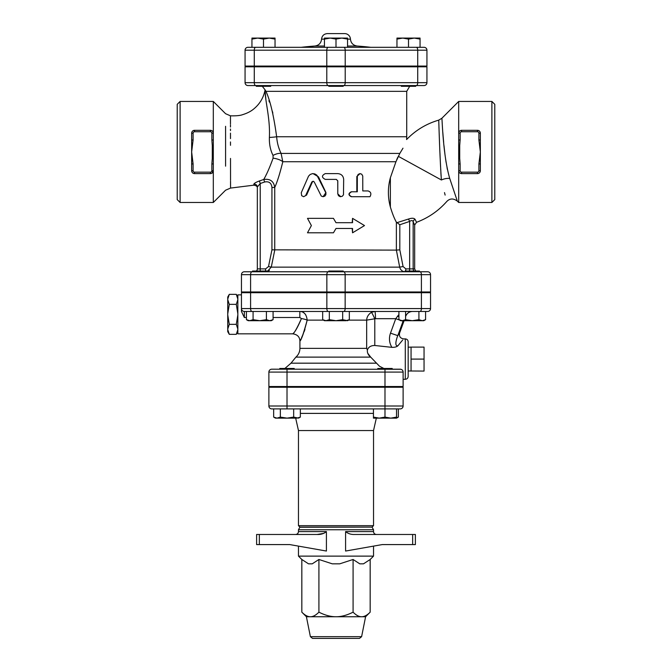 <?xml version="1.0" encoding="UTF-8"?>
<svg xmlns="http://www.w3.org/2000/svg" width="672" height="672" viewBox="0 0 672 672"><rect width="100%" height="100%" fill="white"/><g stroke="black" fill="none" stroke-linecap="round" stroke-linejoin="round"><path stroke-width="1.01" d="M256.276 85.562L256.276 86.285L270.715 86.285L270.715 85.562M343.216 66.074L343.216 66.797M328.784 85.562L328.784 86.285L343.216 86.285L343.216 85.562M401.285 85.562L401.285 86.285L415.724 86.285L415.724 85.562M416.279 85.562L424.049 85.562A2.89 2.89 0 0 0 426.938 82.673L417.724 82.673A2.89 1.445 90 0 1 416.279 85.562L247.951 85.562A2.89 2.89 0 0 1 245.062 82.673L245.062 66.797L426.938 66.797L426.938 82.673M257.72 38.077L251.95 39.102L251.95 38.077L269.27 38.077L263.5 39.102L257.72 38.077M275.041 38.077L275.041 39.102L269.27 38.077L275.041 38.077M330.229 38.077L324.45 39.102L324.45 38.077L341.771 38.077L336 39.102L330.229 38.077M347.55 38.077L347.55 39.102L341.771 38.077L347.55 38.077M396.959 39.102L396.959 38.077L402.73 38.077L396.959 39.102L396.959 47.309L347.55 47.309L347.55 39.102M414.28 38.077L408.5 39.102L402.73 38.077L420.05 38.077L420.05 39.102L414.28 38.077M254.276 66.074L254.276 50.198L245.062 50.198A2.89 2.89 0 0 1 247.951 47.309A2.89 2.89 0 0 0 245.062 50.198A2.89 2.89 0 0 1 247.951 47.309A2.89 2.89 0 0 0 245.062 50.198L245.062 66.074L426.938 66.074L426.938 50.198A2.89 2.89 0 0 0 424.049 47.309L247.951 47.309L263.5 47.309L263.5 39.102M275.041 47.309L275.041 39.102M251.95 47.309L251.95 39.102M347.55 47.309L336 47.309L336 39.102M336 47.309L324.45 47.309L324.45 39.102M408.5 39.102L408.5 47.309L420.05 47.309L420.05 39.102M324.45 47.309L301.241 47.309L314.857 46.032L324.45 46.032M324.45 39.136L321.56 39.136C322.006 35.75 323.929 33.911 327.331 33.6L344.669 33.6A5.771 5.771 0 0 1 350.44 39.136C350.918 43.067 353.153 45.368 357.143 46.032L347.55 46.032M347.55 39.136L350.44 39.136M246.414 319.67L249.749 320.704L253.084 319.67L259.745 320.704L266.414 319.67L269.749 320.704L273.084 319.67L271.295 320.704L248.203 320.704L246.414 319.67L246.414 311.464L244.339 311.464A2.89 2.89 0 0 1 241.458 308.574L241.458 292.698L430.542 292.698L430.542 308.574L241.458 308.574L241.458 311.472L244.339 317.512L244.339 311.464L427.661 311.464A2.89 2.89 0 0 0 430.542 308.574A2.89 2.89 0 0 1 427.661 311.464A2.89 2.89 0 0 0 430.542 308.574M252.042 271.765L244.339 271.765A2.89 2.89 0 0 0 241.458 274.655A2.89 2.89 0 0 1 244.339 271.765A2.89 2.89 0 0 0 241.458 274.655L241.458 291.976L430.542 291.976L430.542 274.655A2.89 2.89 0 0 0 427.661 271.765L252.042 271.765A2.89 1.445 -90 0 0 250.597 274.655L326.852 274.655A2.89 1.445 -90 0 1 328.297 271.765L328.297 271.765M252.529 271.765L252.529 271.043L266.96 271.043L266.96 271.765L343.703 271.765A2.89 1.445 90 0 1 345.148 274.655L430.542 274.655A2.89 2.89 0 0 0 427.661 271.765M307.188 320.149L307.188 320.124C304.046 332.338 301.636 339.293 299.947 340.99C301.014 340.754 303.433 333.799 307.188 320.124C306.533 314.488 304.08 311.598 299.838 311.464L273.084 311.464L299.838 311.464L273.084 311.464L273.084 319.67M374.85 311.464L371.423 312.337C368.399 314.362 366.811 316.957 366.668 320.124L375.48 318.679A7.216 0.63 90 0 0 374.85 311.464L349.331 311.464L349.331 319.67L346.004 320.704L336 320.704L342.67 319.67L347.55 320.704L349.331 319.67M376.622 311.464L405.586 311.464L405.586 319.67L412.255 320.704L400.705 320.704L398.916 319.67L402.251 320.704L405.586 319.67M271.043 66.797L271.043 66.074M345.584 638.4L348.088 638.4M361.612 636.661L310.388 636.661L312.514 638.4L359.486 638.4L361.612 636.661L365.593 616.745L306.407 616.745L301.829 612.167C304.886 615.258 307.734 616.778 310.372 616.745C313.009 616.778 315.857 615.258 318.914 612.167C325.03 615.258 330.725 616.778 336 616.745C341.275 616.778 346.97 615.258 353.086 612.167C356.143 615.258 358.991 616.778 361.628 616.745C364.266 616.778 367.114 615.258 370.171 612.167L370.171 559.482L373.531 556.122L298.469 556.122L298.469 546.118M370.171 559.482L363.502 563.825L359.755 563.825L353.086 559.482L339.746 563.825L332.254 563.825L318.914 559.482L312.245 563.825L308.498 563.825L301.829 559.482L301.829 612.167M318.914 559.482L318.914 612.167M353.086 559.482L353.086 612.167M323.904 533.333L317.209 534.475C320.821 534.652 323.896 533.686 326.416 531.586L326.416 551.048L289.758 544.58L259.342 544.58L259.342 534.475L317.209 534.475M259.342 534.475L256.612 534.475L256.612 544.58L259.342 544.58M412.658 544.58L415.388 544.58L415.388 534.475L412.658 534.475L412.658 544.58L382.242 544.58L345.584 551.048L345.584 531.586C348.104 533.686 351.179 534.652 354.791 534.475L354.749 534.475M412.658 534.475L354.791 534.475M373.531 525.664L298.469 525.664L298.469 430.542L373.531 430.542L373.531 525.664L372.086 527.108L299.914 527.108L298.469 529.754L298.469 531.586C298.301 533.333 297.335 534.299 295.588 534.475M299.914 527.251L372.086 527.108M384.989 387.24L384.989 406.006L403.116 406.006L403.116 387.24L268.884 387.24L268.884 406.006A2.89 2.89 0 0 0 271.765 408.895A2.89 2.89 0 0 1 268.884 406.006A2.89 2.89 0 0 0 271.765 408.895L400.235 408.895A2.89 2.89 0 0 0 403.116 406.006A2.89 2.89 0 0 1 400.235 408.895M300.342 408.895L287.011 408.895L287.011 406.006L384.989 406.006L384.989 408.895L300.342 408.895L300.342 417.102L297.007 418.135L287.011 418.135L293.672 417.102L298.553 418.135L300.342 417.102M279.787 387.24L279.787 386.518M294.227 369.197L294.227 368.474L279.787 368.474L279.787 369.197M400.873 369.272L271.765 369.197A2.89 2.89 0 0 0 268.884 372.086L403.116 372.086A2.89 2.89 0 0 1 403.116 372.086A2.89 2.89 0 0 0 400.235 369.197L392.213 369.197L392.213 368.474L377.773 368.474L377.773 369.197M273.672 417.102L277.007 418.135L275.461 418.135L273.672 417.102L273.672 408.895M280.342 417.102L287.011 418.135L277.007 418.135L280.342 417.102L280.342 408.895M373.447 417.102L379.218 418.135L373.447 418.135L373.447 408.895M384.989 417.102L390.768 418.135L379.218 418.135L384.989 417.102L384.989 408.895M396.539 417.102L396.539 418.135L390.768 418.135L396.539 417.102L396.539 408.895M293.672 408.895L293.672 417.102M394.993 418.135L390.768 418.135M396.539 417.9L398.328 417.102L398.328 408.895M373.531 430.542L376.337 418.135M269.43 270.32L268.783 270.816M267.137 271.564L271.27 267.128L274.747 250.118L274.747 187.471C277.334 181.7 280.022 173.116 282.803 161.734L281.098 153.409C278.62 148.411 277.133 142.859 276.637 136.744C273.764 115.651 270.203 100.514 265.952 91.342L265.18 90.023L265.952 91.342L406.728 91.342L406.728 136.744L276.637 136.744A8.66 0.697 177 0 1 269.388 137.441C269.178 144.228 270.396 150.217 273.034 155.417L273.092 158.189A8.66 3.091 -166.2 0 1 282.803 161.734L395.942 161.734L399.832 153.409C408.954 135.736 408.954 135.736 399.832 153.409L281.098 153.409A8.66 3.637 153.2 0 0 273.034 155.417L273.034 155.408M397.69 157.408L396.74 159.634M402.982 148.193L399.832 153.409M278.746 147.58L279.577 149.923M268.926 100.674L269.422 102.119M272.32 111.208L272.84 113.072M265.18 90.023L265.18 90.023C264.776 100.212 270.346 117.877 269.388 137.441L269.388 137.399M403.116 372.086L403.116 386.518L268.884 386.518L268.884 372.086A2.89 2.89 0 0 1 271.765 369.197A2.89 2.89 0 0 0 268.884 372.086M328.784 292.698L328.784 291.976M343.216 271.765L343.216 271.043L328.784 271.043L328.784 271.765M419.471 271.765L419.471 271.043L405.04 271.043L405.04 271.765M322.669 319.67L325.996 320.704L324.45 320.704L322.669 319.67L322.669 311.464M325.996 320.704L329.33 319.67L336 320.704L325.996 320.704M425.586 319.67L423.797 320.704L422.251 320.704L425.586 319.67L425.586 311.464M412.255 320.704L418.916 319.67L422.251 320.704L412.255 320.704M253.084 311.464L253.084 319.67M266.414 311.464L266.414 319.67M342.67 311.464L342.67 319.67M329.33 311.464L329.33 319.67M418.916 311.464L418.916 319.67M398.916 311.464L398.916 319.67M237.846 331.666L236.3 334.337L237.846 329.608M237.846 329.078L236.3 324.341L237.846 314.874M237.846 313.824L236.3 304.349L237.846 299.62M237.846 299.09L236.3 294.353L229.286 294.353L227.741 299.09L227.741 297.024L229.286 294.353M236.3 334.337L229.286 334.337L227.741 329.608L227.741 331.666L229.286 334.337M229.286 324.341L227.741 329.078L227.741 314.874L229.286 324.341L236.3 324.341M229.286 304.349L227.741 313.824L227.741 299.62L229.286 304.349L236.3 304.349M227.741 329.078L227.741 329.608M227.741 313.824L227.741 314.874M227.741 299.09L227.741 299.62M241.458 294.865L237.846 294.865L237.846 333.833L292.698 333.833C297.318 334.446 299.729 336.857 299.914 341.048L300.888 339.108M408.173 370.978L424.049 371.078L424.049 347.113L411.062 347.113L411.062 359.092L424.049 359.092M411.062 371.078L411.062 359.092M408.173 347.214L411.062 347.113M299.838 311.464L299.838 317.512L301.426 318.562C296.915 328.541 294.017 333.614 292.732 333.791C294.756 332.548 297.654 327.474 301.426 318.562A7.216 1.537 9.5 0 1 307.188 320.124L323.45 320.124M304.954 329.389L304.114 331.724M303.29 333.808L301.484 337.873M302.904 312.211L304.324 313.177M304.601 313.429L305.592 314.597M244.339 311.464A2.89 2.89 0 0 1 241.458 308.574L241.458 311.472M348.55 320.124L366.668 320.124L366.668 348.365L367.391 349.936C367.072 352.691 368.172 355.076 370.692 357.118L367.76 353.296M367.584 352.758L367.416 352.019M402.646 340.04L397.967 345.71C396.782 346.878 394.758 347.424 391.894 347.348L374.791 345.492C371.003 345.475 368.533 346.962 367.391 349.936M366.668 348.365L299.914 348.365C299.846 351.859 298.511 354.774 295.898 357.118L370.692 357.118L379.504 366.248L383.88 368.474M403.116 379.302L405.283 379.302L405.283 338.89L403.612 338.932M405.283 379.302C407.039 379.134 408.005 378.168 408.173 376.412L408.173 341.771C408.005 340.024 407.039 339.058 405.283 338.89M374.791 345.492L374.791 318.822A7.216 0.58 66.1 0 0 371.423 312.337M398.916 314.563L395.758 318.679L399.546 320.032M397.446 316.21A7.216 2.537 16.8 0 0 398.916 316.588M401.537 320.704L403.082 321.149L403.242 320.704M375.48 318.679L395.758 318.679L390.491 333.161L397.807 335.63L403.082 321.149M397.967 345.71C394.086 346.802 396.556 338.402 397.807 335.63L399.58 333.077L404.09 320.704M260.224 271.043L260.224 183.515L259.417 180.961C256.024 182.196 254.142 183.305 253.781 184.279C253.764 185.539 253.764 185.539 253.781 184.279A2.89 2.806 -0 0 1 257.334 187.018L257.334 268.884A2.89 2.89 0 0 1 256.351 271.043A2.89 2.89 0 0 0 257.334 268.884L257.334 187.018L260.224 183.515L264.659 181.994C269.01 181.163 271.438 182.986 271.933 187.471L271.933 249.833L268.506 266.557L271.27 267.128L399.68 267.128L403.074 266.557L399.815 249.833L396.371 250.118L399.68 267.128C400.445 270.018 402.276 271.564 405.157 271.765M400.957 291.976L400.957 292.698M325.702 192.553L316.898 175.216L314.815 173.914L312.539 173.636L310.187 174.46L308.54 176.148L301.266 192.73L301.652 195.661L303.61 196.711L305.6 195.644L311.867 181.927L313.102 181.238L314.227 181.927L321.258 196.048L323.081 196.711L324.92 196.064L325.87 194.67L325.937 192.553L323.098 196.711M313.043 173.611L318.478 176.854L325.937 192.553M313.303 181.264L312.354 182.045L306.592 195.09L303.601 196.711M368.029 190.932C370.944 191.864 371.591 193.788 369.97 196.711L351.649 196.711C348.482 195.065 348.482 193.427 351.649 191.78L357.302 191.78L357.328 176.123L358.184 174.392L359.982 173.611L361.729 174.208L362.746 176.03L362.779 190.932L368.029 190.932M362.779 190.932L367.307 190.932M369.205 196.711L351.296 196.711C348.205 195.065 348.205 193.427 351.296 191.78L356.824 191.78L356.824 176.501L360.066 173.611M337.781 193.822L338.512 195.728L340.057 196.636L342.199 196.325L343.484 194.838L343.669 179.39C343.325 175.879 341.359 173.956 337.781 173.611L325.282 173.611C321.535 175.535 321.535 177.458 325.282 179.39L336.302 179.39L337.781 180.827L337.781 193.822L337.739 180.827L336.294 179.39M340.729 196.711L337.739 193.822M311.38 225.574L307.499 232.798L333.446 232.798L336 228.463L352.556 228.463L352.556 232.798L364.501 225.574L352.556 218.358L352.556 222.692L336 222.692L333.446 218.358L307.499 218.358L311.38 225.574M336 222.692L333.446 218.358M352.187 222.692L352.556 218.358M352.187 228.463L352.556 232.798M336 228.463L333.446 232.798M399.815 249.833L399.815 224.75L396.371 222.155L396.371 250.118L271.933 249.833M405.602 271.043A2.89 0.672 90 0 0 405.829 268.884L403.074 266.557M399.815 224.75L409.651 221.424A2.89 0.622 66.8 0 0 408.358 219.08L396.908 222.684M409.424 271.043A2.89 0.672 90 0 0 409.651 268.884L409.651 221.424C411.457 220.189 412.625 220.324 413.154 221.819A2.89 2.612 155 0 1 415.086 219.366C414.095 217.997 411.852 217.896 408.358 219.08M416.531 222.272L415.086 219.366M414.112 271.043A2.89 2.831 90 0 1 413.154 268.884L413.154 221.819L414.649 224.977M396.371 222.155C394.355 218.618 392.356 213.57 390.373 207.018C387.727 197.257 387.727 187.496 390.373 177.736L395.942 161.734M230.538 181.171L230.555 188.076L253.772 185.178M265.608 271.043L265.608 268.884L260.224 268.884L265.608 268.884L268.506 266.557M264.659 181.994L263.735 179.483L264.709 177.66M271.933 187.471L274.747 187.471C273.781 181.23 270.11 178.567 263.735 179.483L259.417 180.961M449.744 178.517C442.68 154.207 442.226 117.415 441.832 118.306C442.226 117.474 442.688 154.266 449.744 178.517C459.598 207.892 459.539 207.715 449.744 178.517A7.216 2.822 -16.5 0 0 441.395 179.987C448.375 207.959 448.375 207.959 441.395 179.987L441.386 179.911M445.133 195.09L444.494 192.604M265.919 175.308L266.23 174.67M273.092 158.189C269.69 167.546 266.574 174.644 263.735 179.483M265.885 99.523L265.314 92.988M230.513 158.424L230.538 177.198M230.538 177.307L230.538 180.348M262.29 86.285L265.079 89.855C263.676 97.306 260.106 103.505 254.369 108.444C251.362 111.115 247.447 113.19 242.617 114.66C240.341 115.567 236.292 115.954 230.471 115.828L230.479 123.875M230.479 124.807L230.479 127.033M230.479 129.024L230.479 130.586M230.479 133.123L230.488 137.92M230.488 138.096L230.488 138.608M230.488 141.943L230.496 145.312M210.42 130.309L194.544 130.309A2.89 2.89 0 0 0 191.654 133.199L191.654 139.969L193.099 139.969L193.099 133.199A1.445 1.445 0 0 1 194.544 131.754L210.42 131.754L210.42 130.309C212.218 130.528 213.184 131.485 213.31 133.199A2.89 2.89 0 0 0 210.42 130.309M210.42 131.754A1.445 1.445 0 0 1 211.865 133.199L211.865 139.969L213.31 139.969L213.31 101.438L180.113 101.438L180.113 202.482L213.31 202.482L213.31 163.951L211.865 163.951L211.865 170.73L213.31 170.73L213.31 158.55L212.285 158.416L211.865 163.951M193.099 163.951L191.654 163.951L191.654 170.73L193.099 170.73L193.099 163.951L191.654 151.964L191.654 133.199C191.78 131.485 192.746 130.528 194.544 130.309L194.544 131.754M211.865 139.969L212.285 145.505L213.31 145.37L213.31 133.199L211.865 133.199M211.865 170.73A1.445 1.445 0 0 1 210.42 172.166L194.544 172.166L194.544 173.611C192.746 173.401 191.78 172.435 191.654 170.73A2.89 2.89 0 0 0 194.544 173.611L210.42 173.611A2.89 2.89 0 0 0 213.31 170.73L212.075 173.09M191.654 170.73L191.654 151.964L193.099 139.969M213.31 158.55L213.31 145.412M225.59 145.816L225.582 128.167M225.582 126.311L225.59 166.16M477.456 130.309L461.58 130.309A2.89 2.89 0 0 0 458.69 133.199L458.69 139.969L460.135 139.969L460.135 133.199A1.445 1.445 0 0 1 461.58 131.754L477.456 131.754L477.456 130.309C479.254 130.528 480.22 131.485 480.346 133.199A2.89 2.89 0 0 0 477.456 130.309M478.901 139.969L480.346 139.969L480.346 133.199L478.901 133.199L478.901 139.969L480.346 151.964L480.346 163.951L478.901 163.951L478.901 170.73L480.346 170.73L480.346 163.951L480.346 170.73A2.89 2.89 0 0 1 477.456 173.611L461.58 173.611L477.456 173.611L477.456 172.166L461.58 172.166A1.445 1.445 0 0 1 460.135 170.73L460.135 163.951L458.69 163.951L458.69 170.73A2.89 2.89 0 0 0 461.58 173.611C459.782 173.393 458.816 172.435 458.69 170.73L460.135 170.73M480.346 139.969L480.346 151.964L478.901 163.951M458.69 139.969L458.69 145.37L459.715 145.505L460.135 139.969M460.135 163.951L459.715 158.416L458.69 158.55L458.69 163.951M458.69 145.37L458.69 158.55M442.462 127.756L442.613 129.822M442.798 132.208L443.15 136.618M443.159 136.651L443.654 142.296M443.974 145.555L444.898 153.762M445.528 158.533L446.107 162.422M447.048 167.723L447.409 169.512M491.887 202.482L494.777 199.592L494.777 104.328L491.887 101.438L491.887 202.482L458.69 202.482L458.69 170.73M458.69 133.132L458.69 101.438L441.832 118.306L438.724 120.137C426.3 123.774 415.59 130.242 406.594 139.549L406.728 136.744M461.051 130.36L461.58 130.309L461.58 131.754M479.858 172.334L479.455 172.813M180.113 101.438L177.223 104.328L177.223 199.592L180.113 202.482M441.084 176.114L440.874 172.796M440.731 170.075L440.664 168.781M440.563 166.69L440.395 163.246M440.168 158.231L439.95 153.073M439.446 140.734L439.11 131.603M439.034 129.377L438.95 126.991M438.892 125.294L438.841 123.656M441.395 179.987C439.564 153.258 438.808 120.028 438.724 120.137C438.808 119.969 439.564 153.199 441.395 179.987L398.21 156.265M345.584 531.586L373.531 531.586C373.699 533.333 374.665 534.299 376.412 534.475M326.785 66.074L326.785 50.198L254.276 50.198A2.89 1.445 -90 0 1 255.721 47.309M345.215 66.074L345.215 50.198L326.785 50.198A2.89 1.445 -90 0 1 328.23 47.309M417.724 66.074L417.724 50.198L345.215 50.198A2.89 1.445 -90 0 0 343.77 47.309M426.938 50.198L417.724 50.198A2.89 1.445 -90 0 0 416.279 47.309M326.416 531.586L298.469 531.586M298.469 529.754L373.531 529.754L372.086 527.251M287.011 387.24L287.011 406.006L268.884 406.006M300.342 413.389L373.447 413.389M252.042 311.464A2.89 1.445 -90 0 1 250.597 308.574L250.597 292.698M328.297 311.464A2.89 1.445 -90 0 1 326.852 308.574L326.852 292.698M343.703 311.464A2.89 1.445 -90 0 0 345.148 308.574L345.148 292.698M419.958 311.464A2.89 1.445 -90 0 0 421.403 308.574L421.403 292.698M244.339 317.512L246.414 317.512M273.084 317.512L299.838 317.512M287.011 386.518L287.011 369.197M384.989 386.518L384.989 369.197M376.412 363.174L291.001 363.174L284.878 368.474M390.491 333.161C388.769 338.134 389.231 342.863 391.894 347.348M306.592 195.09L305.92 195.09M312.354 182.045L311.808 182.045M356.824 176.501L357.302 176.501M417.724 66.797L417.724 82.673L345.215 82.673A2.89 1.445 90 0 1 343.77 85.562M345.215 66.797L345.215 82.673L326.785 82.673A2.89 1.445 90 0 0 328.23 85.562M326.785 66.797L326.785 82.673L254.276 82.673A2.89 1.445 90 0 0 255.721 85.562M254.276 66.797L254.276 82.673L245.062 82.673M419.958 271.765A2.89 1.445 90 0 1 421.403 274.655L421.403 291.976M241.458 274.655L250.597 274.655L250.597 291.976M326.852 291.976L326.852 274.655L345.148 274.655L345.148 291.976M415.649 271.043L414.666 268.884L405.829 268.884M260.224 268.884L257.334 268.884M390.373 177.736L390.373 207.018M191.654 133.199L193.099 133.199M194.544 172.166A1.445 1.445 0 0 1 193.099 170.73M210.42 172.166L210.42 173.611M212.285 145.505L212.285 158.416M477.456 131.754A1.445 1.445 0 0 1 478.901 133.199M458.69 133.199L460.135 133.199M478.901 170.73A1.445 1.445 0 0 1 477.456 172.166M461.58 173.611L461.58 172.166M459.715 158.416L459.715 145.505M256.276 66.074L256.276 66.797M270.715 66.074L270.715 66.797M328.784 66.074L328.784 66.797M401.285 66.074L401.285 66.797M415.724 66.074L415.724 66.797M321.56 39.136C321.073 43.126 318.839 45.427 314.857 46.032A298.788 298.788 0 0 0 301.241 47.309M370.759 47.309A298.788 298.788 0 0 0 357.143 46.032M400.957 66.797L400.957 66.074M310.388 636.661L306.407 616.745M365.593 616.745L370.171 612.167M301.829 559.482L298.469 556.122M373.531 529.754L373.531 531.586M373.531 546.118L373.531 556.122M299.914 527.108L298.469 525.664M294.227 387.24L294.227 386.518M392.213 387.24L392.213 386.518M377.773 387.24L377.773 386.518M396.539 418.135L398.328 417.102M298.469 430.542L295.663 418.135M406.728 91.342L409.71 86.285M266.96 292.698L266.96 291.976M252.529 292.698L252.529 291.976M343.216 292.698L343.216 291.976M419.471 292.698L419.471 291.976M405.04 292.698L405.04 291.976M237.846 297.024L236.3 294.353M299.914 348.365L299.914 341.048M405.72 316.21C406.997 313.202 409.256 311.623 412.507 311.464M403.654 338.89C400.302 338.344 398.95 336.412 399.58 333.077M295.898 357.118L291.001 363.174M271.043 291.976L271.043 292.698M458.69 202.482L457.33 201.121C453.415 198.19 449.904 198.299 446.796 201.466C438.438 210.916 428.358 217.862 416.548 222.306L414.666 225.019L414.666 268.884M253.772 185.22C256.208 185.464 257.393 186.404 257.334 188.026M230.471 115.828L225.582 113.711L213.31 101.438M230.555 188.076L225.599 190.193L213.31 202.482M491.887 101.438L458.69 101.438"/></g></svg>
